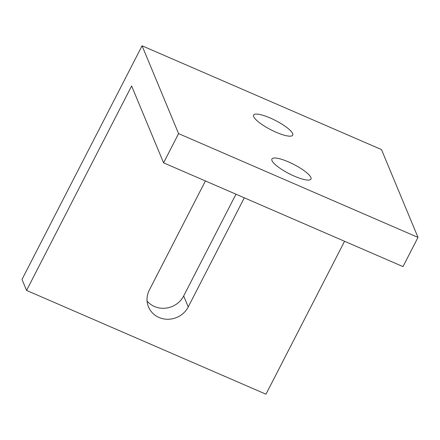<?xml version="1.0" encoding="UTF-8"?>
<svg xmlns="http://www.w3.org/2000/svg" width="440" height="440" viewBox="0 0 440 440"><rect width="100%" height="100%" fill="white"/><g stroke="black" fill="none" stroke-linecap="round" stroke-linejoin="round"><path stroke-width="0.66" d="M288.481 161.909A21.962 5.181 -152.8 0 1 310.981 179.086A21.962 5.181 -152.8 0 1 294.415 176.181A21.962 5.181 -152.8 0 1 271.915 159.005A21.962 5.181 -152.8 0 1 288.481 161.909M270.226 118.003A21.962 5.181 -152.8 0 1 292.727 135.174A21.962 5.181 -152.8 0 1 276.155 132.27A21.962 5.181 -152.8 0 1 253.655 115.099A21.962 5.181 -152.8 0 1 270.226 118.003M244.31 197.824L188.238 306.933A21.962 20.559 -22.6 0 1 167.767 319.27A21.962 20.559 -22.6 0 1 148.506 306.933A21.962 20.559 -22.6 0 1 149.331 290.07L205.409 180.961M147.087 301.081A21.962 20.559 157.4 0 0 183.673 295.955L235.966 194.205M402.991 266.607L163.576 162.828L178.585 133.623L418 237.402L402.991 266.607M344.57 241.285L265.98 394.202L26.565 290.416L131.626 85.982L163.576 162.828M26.565 290.416L22 279.439L142.076 45.799L381.486 149.584L418 237.402M142.076 45.799L178.585 133.623M183.673 295.955L188.238 306.933"/></g></svg>
